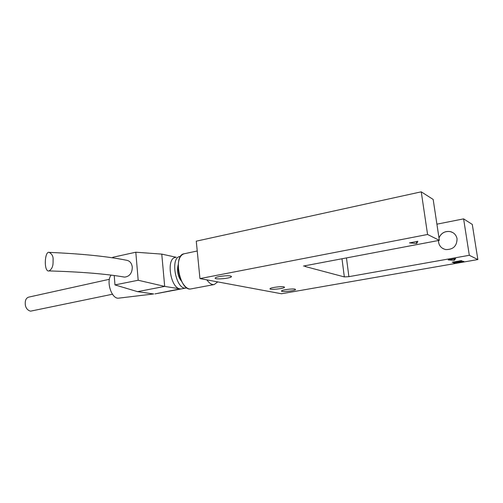<?xml version="1.0" encoding="UTF-8"?>
<svg xmlns="http://www.w3.org/2000/svg" width="503" height="503" viewBox="0 0 503 503"><rect width="100%" height="100%" fill="white"/><g stroke="black" fill="none" stroke-linecap="round" stroke-linejoin="round"><path stroke-width="0.75" d="M344.335 276.914L348.893 276.663L469.312 255.298L477.85 259.554L281.46 293.758L199.949 278.587L427.575 234.48L439.345 240.346L303.447 266.056L306.321 265.515L304.711 266.131L304.981 266.464L344.335 276.914L341.99 258.756M427.575 234.48L421.25 191.825L433.177 199.446L439.345 240.346M283.862 286.842L284.465 287.376C283.466 288.841 268.439 290.162 270.086 288.64C270.715 287.571 281.24 286.188 283.862 286.842M295.028 289.118L295.588 289.609C294.645 290.998 279.995 292.325 281.561 290.879C282.152 289.854 292.532 288.496 295.028 289.118M230.512 275.977L231.399 276.751C230.091 278.599 213.259 279.838 215.284 277.933C216.101 276.625 227.268 275.191 230.512 275.977M438.974 237.888C441.162 233.008 444.904 230.902 450.198 231.569C453.989 232.575 456.271 234.983 457.051 238.78C456.913 246.061 453.153 249.664 445.771 249.582C441.03 248.369 438.591 245.351 438.459 240.516M452.694 232.512L450.248 231.594C444.91 230.927 441.156 233.065 438.987 238.001M438.509 240.503C438.478 244.288 440.131 247.074 443.47 248.853M421.25 191.825L196.271 241.17L199.949 278.587M462.056 260.975L462.672 261.258L460.126 261.705L459.509 261.422L462.056 260.975M459.767 261.378L462.389 261.126M457.975 261.189L458.598 261.472L456.058 261.918L455.422 261.635L457.975 261.189M455.693 261.585L458.308 261.34M456.322 262.484L456.944 262.761L454.423 263.201L453.794 262.924L456.322 262.484M454.064 262.874L456.655 262.629M458.78 261.554L459.402 261.83L456.862 262.277L456.234 261.994L458.78 261.554M456.504 261.95L459.113 261.698M455.511 262.12L456.139 262.403L452.977 262.566L455.511 262.12M453.247 262.516L455.85 262.27M459.579 261.912L460.195 262.189L457.667 262.635L457.045 262.352L459.579 261.912M457.309 262.308L459.905 262.063M461.264 260.611L461.88 260.894L459.327 261.34L458.705 261.057L461.264 260.611M458.969 261.013L461.597 260.761M454.699 261.761L455.328 262.044L452.159 262.208L454.699 261.761M452.423 262.157L455.039 261.912M463.515 261.742L460.918 262.063L461.213 261.648L463.81 261.327L463.515 261.742L463.647 261.353M461.056 261.868L463.489 261.566M416.717 243.471L409.48 242.886L417.823 241.295L416.717 243.471L416.44 241.559M448.23 259.919L455.63 258.611L454.24 260.309L448.23 259.919M454.24 260.309L454.027 258.894M477.85 259.554L472.286 224.413L463.609 218.874L469.312 255.298M463.609 218.874L436.906 224.175M211.769 280.787L212.951 281.007M206.865 279.875C209.298 283.315 211.744 284.868 214.203 284.547L217.736 281.9L214.203 284.547C211.744 284.868 209.298 283.315 206.865 279.875M190.958 288.917L214.203 284.547L190.958 288.917C185.758 290.124 179.15 280.14 178.301 269.457C177.811 260.485 179.734 255.26 184.073 253.789C172.749 255.008 179.948 291.778 190.958 288.917L191.14 288.885M178.207 264.666C176.679 270.671 177.779 276.153 181.501 281.108C179.345 278.687 178.024 275.361 177.54 271.13L178.207 264.666M180.533 256.423L179.923 256.492C169.656 257.611 176.113 290.602 186.097 288.018L186.82 287.823L186.097 288.018C176.113 290.602 169.656 257.611 179.923 256.492L180.533 256.423M155.961 293.689L186.097 288.018L155.1 293.878M111.119 275.11C105.806 281.473 111.704 299.342 118.67 298.147L119.029 298.103M109.403 279.278L28.646 297.141C25.848 298.09 24.779 300.888 25.427 305.547C26.15 308.559 27.866 310.426 30.57 311.162L112.446 294.23M176.257 257.272L161.765 254.109L164.688 286.408L180.156 288.873C170.385 288.2 165.921 258.353 175.409 257.448M180.156 288.873L154.93 293.909M53.098 259.718C52.966 262.132 53.859 268.024 49.03 270.922C43.629 272.45 44.516 250.746 49.181 252.38C52.01 253.984 53.312 256.429 53.098 259.718M49.181 252.38C81.662 253.782 107.359 256.392 126.278 260.202C129.699 260.711 131.711 263.038 132.302 267.175C132.113 273.223 129.535 276.537 124.581 277.109L123.235 276.876M153.472 293.928L137.526 291.652L114.967 284.912L138.187 280.246L164.688 286.408L137.526 291.652M161.765 254.109L135.804 252.21L112.76 257.297L112.804 257.844M114.219 275.512L114.967 284.912M138.187 280.246L135.804 252.21M348.893 276.663L346.454 257.913M304.981 266.464L304.925 265.974M284.465 287.376L284.428 287.043M231.399 276.751L231.349 276.279M184.073 253.789L197.233 250.991M118.67 298.147L153.723 293.953M49.03 270.922C81.109 271.859 106.29 273.921 124.581 277.109"/></g></svg>
